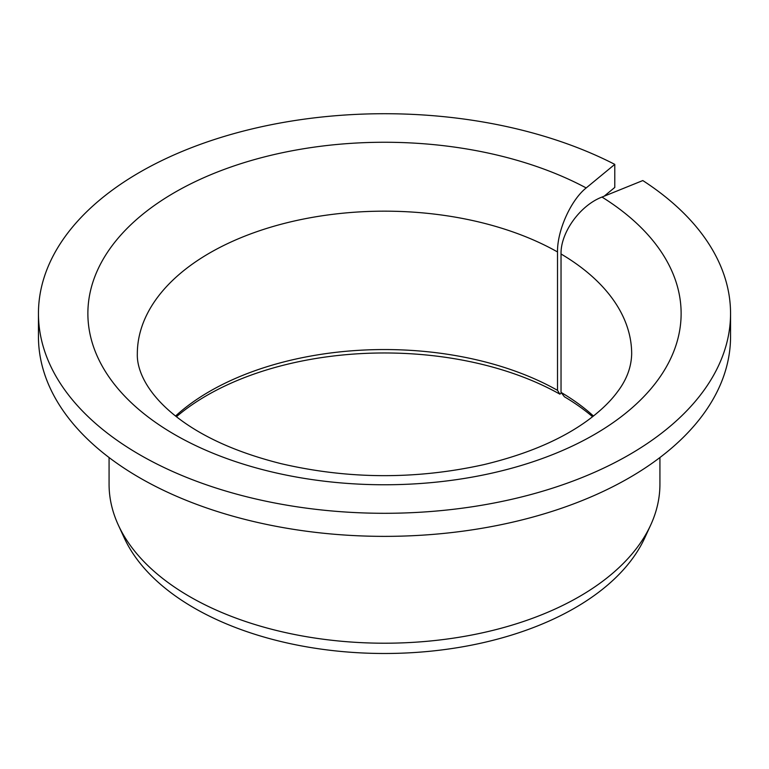 <?xml version="1.0" encoding="UTF-8"?>
<svg xmlns="http://www.w3.org/2000/svg" width="769" height="769" viewBox="0 0 769 769"><rect width="100%" height="100%" fill="white"/><g stroke="black" fill="none" stroke-linecap="round" stroke-linejoin="round"><path stroke-width="1.15" d="M592.572 416.721A251.252 145.062 180 0 0 564.417 396.775L561.034 392.382L561.034 253.991C560.524 232.469 580.211 205.333 601.992 197.066A296.613 171.247 180 0 1 457.67 479.472A296.613 171.247 180 0 1 97.048 271.265A296.613 171.247 180 0 1 586.189 187.944C570.944 199.978 557.16 230.527 557.515 251.953L557.515 390.344A247.176 142.707 180 0 0 175.543 416.029M604.174 196.182L614.777 187.444L614.777 164.374A346.05 199.786 180 0 0 242.966 131.191A346.05 199.786 180 0 0 38.45 313.512A346.05 199.786 180 0 0 384.5 513.298A346.05 199.786 180 0 0 730.55 313.512A346.05 199.786 180 0 0 642.807 180.561L601.992 197.066M561.034 392.382A247.176 142.707 180 0 1 593.457 416.029M176.428 416.721A251.252 145.062 180 0 1 559.88 394.161L557.515 390.344M730.55 313.512L730.55 336.572A346.05 199.786 180 0 1 384.5 536.368A346.05 199.786 180 0 1 38.45 336.572L38.45 313.512M614.777 164.374L586.189 187.944M659.927 457.526L659.927 484.191A275.427 159.02 180 0 1 650.651 525.121A275.427 159.02 180 0 1 384.5 643.211A275.427 159.02 180 0 1 118.349 525.121A275.427 159.02 180 0 1 109.073 484.191L109.073 457.526M650.651 525.121L644.691 538.04A269.256 155.453 180 0 1 384.5 653.487A269.256 155.453 180 0 1 124.309 538.04L118.349 525.121M559.88 394.161L561.428 392.892M561.034 253.991A247.176 142.707 180 0 1 631.676 353.875C631.349 367.284 626.552 380.001 617.305 392.046C610.711 401.024 601.473 410.012 589.592 418.999C563.187 438.791 528.034 453.979 484.162 464.563C416.192 479.654 348.472 479.347 281.002 463.649C238.534 452.96 204.506 437.955 178.917 418.634C146.264 393.959 136.757 369.341 137.324 353.875A247.176 142.707 180 0 1 288.76 222.308A247.176 142.707 180 0 1 557.515 251.953"/></g></svg>
